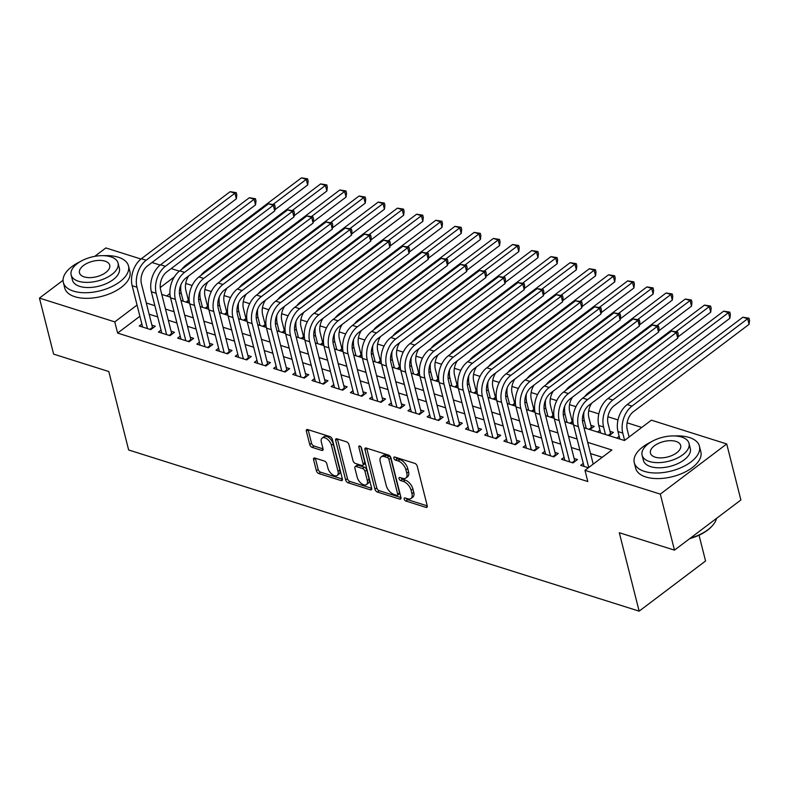 <?xml version="1.0" encoding="UTF-8"?>
<svg xmlns="http://www.w3.org/2000/svg" width="789" height="789" viewBox="0 0 789 789"><rect width="100%" height="100%" fill="white"/><g stroke="black" fill="none" stroke-linecap="round" stroke-linejoin="round"><path stroke-width="1.18" d="M404.185 499.092A1.844 1.016 -127.1 0 0 405.891 501.045L425.912 507.366A2.643 1.44 -127.1 0 0 426.948 507.268A2.643 1.44 -127.1 0 0 427.234 505.759L417.223 466.171A2.643 1.44 -127.1 0 0 414.777 463.37L394.766 457.058A1.844 1.016 -127.1 0 0 394.036 457.117A1.844 1.016 -127.1 0 0 393.829 458.182A1.844 1.016 -127.1 0 0 395.545 460.135L398.129 460.954A8.442 4.626 -127.1 0 1 405.94 469.889L406.779 473.193A8.442 4.626 -127.1 0 1 405.842 478.026A8.442 4.626 -127.1 0 1 402.528 478.331L399.934 477.513A1.844 1.016 -127.1 0 0 399.214 477.572A1.844 1.016 -127.1 0 0 399.007 478.637A1.844 1.016 -127.1 0 0 400.713 480.59L403.307 481.408A8.442 4.626 -127.1 0 1 411.118 490.344L411.957 493.648A8.442 4.626 -127.1 0 1 411.01 498.48A8.442 4.626 -127.1 0 1 407.706 498.786L405.112 497.967A1.844 1.016 -127.1 0 0 404.392 498.027A1.844 1.016 -127.1 0 0 404.185 499.092M406.207 498.313A1.844 1.016 -127.1 0 0 407.686 499.693L427.263 505.867M395.851 457.403A1.844 1.016 -127.1 0 0 397.34 458.774L399.924 459.592L398.129 460.954M401.029 477.858A1.844 1.016 -127.1 0 0 402.508 479.229L405.102 480.047L403.307 481.408M314.89 458.044A2.643 1.44 -127.1 0 0 313.854 458.143A2.643 1.44 -127.1 0 0 313.568 459.652L316.379 470.757A2.643 1.44 -127.1 0 0 318.815 473.548L341.045 480.57A2.643 1.44 -127.1 0 0 342.081 480.481A2.643 1.44 -127.1 0 0 342.377 478.962L332.356 439.374A2.643 1.44 -127.1 0 0 329.91 436.583L307.68 429.561A2.643 1.44 -127.1 0 0 306.655 429.66A2.643 1.44 -127.1 0 0 306.359 431.169L309.752 444.582A2.643 1.44 -127.1 0 0 312.197 447.383L321.705 450.381A2.643 1.44 -127.1 0 0 322.74 450.292A2.643 1.44 -127.1 0 0 323.036 448.773L321.35 442.126A7.062 3.866 -127.1 0 1 322.139 438.082A7.062 3.866 -127.1 0 1 327.277 439.138A7.062 3.866 -127.1 0 1 331.429 445.302L338.027 471.368A7.062 3.866 -127.1 0 1 337.238 475.412A7.062 3.866 -127.1 0 1 332.09 474.357A7.062 3.866 -127.1 0 1 327.948 468.183L326.843 463.843A2.643 1.44 -127.1 0 0 324.407 461.052L314.89 458.044M584.008 427.737L624.464 440.509L651.389 420.172L726.718 443.96L740.891 499.979L674.477 550.14L619.306 532.723L639.149 611.15L128.646 449.977L108.803 371.54L53.622 354.123L39.45 298.104L63.061 280.273M674.477 550.14L660.304 494.121L584.974 470.333L611.899 449.996L587.706 442.363M139.89 316.261L117.61 333.086L587.805 481.537L584.974 470.333M117.61 333.086L114.78 321.882L39.45 298.104M374.962 489.259A2.643 1.44 -127.1 0 0 377.398 492.05L399.628 499.072A2.643 1.44 -127.1 0 0 400.664 498.973A2.643 1.44 -127.1 0 0 400.96 497.464L390.94 457.867A2.643 1.44 -127.1 0 0 388.504 455.075L366.274 448.063A2.643 1.44 -127.1 0 0 365.238 448.152A2.643 1.44 -127.1 0 0 364.942 449.661L374.962 489.259L376.757 487.898A2.643 1.44 -127.1 0 0 379.193 490.689L400.98 497.573M370.337 489.821L348.107 482.799A2.643 1.44 -127.1 0 1 345.671 480.008L335.65 440.41A2.643 1.44 -127.1 0 1 335.946 438.901A2.643 1.44 -127.1 0 1 336.982 438.812L346.489 441.81A2.643 1.44 -127.1 0 1 348.935 444.611L352.999 460.668A2.643 1.44 -127.1 0 0 355.435 463.459L361.747 465.451A2.643 1.44 -127.1 0 0 362.782 465.362A2.643 1.44 -127.1 0 0 363.068 463.843L358.847 447.126A1.844 1.016 -127.1 0 1 359.044 446.071A1.844 1.016 -127.1 0 1 360.395 446.347A1.844 1.016 -127.1 0 1 361.48 447.965L371.668 488.213A2.643 1.44 -127.1 0 1 371.372 489.722A2.643 1.44 -127.1 0 1 370.337 489.821L371.747 488.756M189.074 298.459L187.802 298.055M208.266 304.524L206.994 304.12M227.459 310.58L226.187 310.176M246.651 316.636L245.379 316.241M265.844 322.701L264.571 322.297M285.036 328.757L283.764 328.352M304.229 334.812L302.956 334.418M323.421 340.878L322.149 340.473M342.613 346.933L341.341 346.529M361.806 352.999L360.534 352.594M380.998 359.054L379.726 358.65M400.191 365.11L398.918 364.705M419.383 371.175L418.101 370.771M438.576 377.231L437.293 376.826M457.758 383.286L456.486 382.892M476.95 389.352L475.678 388.947M496.143 395.407L494.871 395.003M515.335 401.463L514.063 401.068M534.528 407.528L533.256 407.124M553.72 413.584L552.448 413.18M572.913 419.649L571.64 419.245M589.906 429.601L594.186 426.366L590.833 425.301M609.098 435.656L613.378 432.421L610.025 431.366M583.268 463.39L580.674 465.352L588.367 467.778M564.076 457.334L561.482 459.287L572.992 462.926L577.479 459.533L574.126 458.478M544.883 451.269L542.29 453.231L553.799 456.87L558.287 453.478L554.933 452.413M525.691 445.213L523.097 447.176L534.607 450.805L539.094 447.422L535.741 446.357M506.499 439.157L503.905 441.11L515.424 444.749L519.912 441.357L516.548 440.301M487.306 433.092L484.712 435.055L496.232 438.694L500.719 435.301L497.356 434.236M468.114 427.036L465.52 428.999L477.039 432.628L481.527 429.236L478.164 428.18M448.921 420.971L446.327 422.934L457.847 426.573L462.334 423.18L458.971 422.125M429.729 414.915L427.135 416.878L438.654 420.507L443.142 417.125L439.779 416.059M410.536 408.86L407.943 410.813L419.462 414.452L423.949 411.059L420.586 410.004M391.344 402.794L388.75 404.757L400.27 408.396L404.757 405.004L401.394 403.948M372.161 396.739L369.558 398.701L381.077 402.331L385.565 398.948L382.211 397.883M352.969 390.683L350.375 392.636L361.885 396.275L366.372 392.883L363.019 391.827M333.777 384.618L331.183 386.58L342.692 390.22L347.18 386.827L343.826 385.762M314.584 378.562L311.99 380.525L323.5 384.154L327.987 380.771L324.634 379.706M295.392 372.507L292.798 374.459L304.307 378.099L308.795 374.706L305.442 373.651M276.199 366.441L273.605 368.404L285.115 372.033L289.602 368.65L286.249 367.585M257.007 360.386L254.413 362.338L265.923 365.978L270.41 362.585L267.057 361.53M237.814 354.32L235.221 356.283L246.74 359.922L251.227 356.529L247.864 355.474M218.622 348.265L216.028 350.227L227.548 353.857L232.035 350.474L228.672 349.409M199.43 342.209L196.836 344.162L208.355 347.801L212.843 344.408L209.48 343.353M180.237 336.144L177.643 338.106L189.163 341.745L193.65 338.353L190.287 337.288M161.045 330.088L158.451 332.051L169.97 335.68L174.458 332.297L171.095 331.232M602.273 457.275L590.537 453.567M579.935 450.213L571.344 447.511M560.742 444.158L552.152 441.445M541.55 438.102L532.96 435.39M522.357 432.037L513.777 429.334M503.165 425.981L494.585 423.269M483.973 419.926L475.392 417.213M464.78 413.86L456.2 411.148M445.588 407.805L437.007 405.092M426.395 401.739L417.815 399.037M407.203 395.683L398.623 392.971M388.02 389.628L379.43 386.916M368.828 383.562L360.238 380.86M349.635 377.507L341.045 374.795M330.443 371.451L321.853 368.739M311.251 365.386L302.66 362.674M292.058 359.33L283.468 356.618M272.866 353.275L264.285 350.563M253.673 347.209L245.093 344.497M234.481 341.154L225.901 338.442M215.289 335.088L206.708 332.386M196.096 329.033L187.516 326.321M176.904 322.977L168.323 320.265M157.711 316.912L149.131 314.2M141.852 324.032L139.258 325.985L150.778 329.624L155.265 326.232L151.902 325.176M641.763 427.441L627.107 422.815M618.004 419.945L607.915 416.76M598.812 413.88L588.722 410.694M575.97 406.67L569.53 404.639M556.778 400.615L550.337 398.583M537.585 394.549L531.145 392.518M518.393 388.494L511.953 386.462M499.2 382.438L492.76 380.406M480.008 376.373L473.568 374.341M460.815 370.317L454.375 368.285M441.623 364.262L435.183 362.22M422.431 358.196L415.99 356.164M403.238 352.141L396.798 350.109M384.046 346.075L377.606 344.043M364.853 340.02L358.423 337.988M345.671 333.964L339.231 331.932M326.478 327.899L320.038 325.867M307.286 321.843L300.846 319.811M288.093 315.787L281.653 313.746M268.901 309.722L262.461 307.69M249.709 303.666L243.268 301.635M230.516 297.601L224.076 295.569M211.324 291.545L204.884 289.514M192.131 285.49L185.691 283.458M169.921 293.577L166.726 295.993M619.168 436.278L616.771 438.082M599.975 430.212L597.579 432.027M573.011 421.799L570.713 423.545M553.829 415.744L551.521 417.48M534.636 409.678L532.328 411.424M515.444 403.623L513.136 405.359M496.251 397.567L493.944 399.303M477.059 391.502L474.751 393.247M457.867 385.446L455.559 387.182M438.674 379.381L436.366 381.126M419.482 373.325L417.174 375.071M400.289 367.27L397.991 369.005M381.097 361.204L378.799 362.95M361.904 355.149L359.606 356.884M342.712 349.093L340.414 350.829M323.52 343.028L321.222 344.773M304.327 336.972L302.029 338.708M285.145 330.916L282.837 332.652M265.952 324.851L263.644 326.597M246.76 318.795L244.452 320.531M227.567 312.73L225.26 314.476M208.375 306.674L206.067 308.41M189.182 300.619L186.875 302.355M639.149 611.15L705.563 560.989L699.034 535.218M726.718 443.96L660.304 494.121M94.71 256.366L105.864 247.943L140.984 259.029M152.001 262.51L160.177 265.084M171.193 268.566L179.369 271.15M161.784 294.435L170.385 297.147M180.977 300.491L189.577 303.203M200.169 306.556L208.769 309.268M219.362 312.612L227.962 315.324M238.554 318.667L247.154 321.389M257.747 324.733L266.347 327.445M276.939 330.788L285.539 333.5M296.131 336.844L304.722 339.566M315.324 342.909L323.914 345.621M334.516 348.965L343.107 351.677M353.699 355.03L362.299 357.742M372.891 361.086L381.491 363.798M392.084 367.141L400.684 369.863M411.276 373.207L419.876 375.919M430.469 379.262L439.069 381.975M449.661 385.318L458.261 388.04M468.853 391.383L477.453 394.096M488.046 397.439L496.646 400.151M507.238 403.504L515.838 406.217M526.431 409.56L535.031 412.272M545.623 415.616L554.223 418.338M564.816 421.681L573.406 424.393M174.359 276.88L160.256 287.541M137.059 305.057L114.78 321.882M577.094 439.009L568.514 436.307M557.902 432.954L549.322 430.242M538.709 426.898L530.129 424.186M519.527 420.833L510.937 418.121M500.334 414.777L491.744 412.065M481.142 408.722L472.552 406.01M461.95 402.656L453.359 399.944M442.757 396.601L434.167 393.889M423.565 390.535L414.975 387.833M404.372 384.48L395.792 381.768M385.18 378.424L376.6 375.712M365.988 372.359L357.407 369.656M346.795 366.303L338.215 363.591M327.603 360.248L319.022 357.535M308.41 354.182L299.83 351.47M289.218 348.127L280.637 345.414M270.025 342.061L261.445 339.359M250.843 336.006L242.253 333.293M231.65 329.95L223.06 327.238M212.458 323.884L203.868 321.182M193.266 317.829L184.675 315.117M174.073 311.773L165.483 309.061M154.881 305.708L146.29 302.996M411.01 498.48L412.805 497.129A8.442 4.626 -127.1 0 0 413.752 492.297L411.957 493.648M405.102 480.047A8.442 4.626 -127.1 0 1 412.913 488.993L413.752 492.297M405.842 478.026L407.637 476.674A8.442 4.626 -127.1 0 0 408.574 471.832L406.779 473.193M399.924 459.592A8.442 4.626 -127.1 0 1 407.735 468.538L408.574 471.832M366.717 448.201A2.643 1.44 -127.1 0 0 366.737 448.31L376.757 487.898M396.778 495.334A1.844 1.016 -127.1 0 0 397.498 495.265A1.844 1.016 -127.1 0 0 397.705 494.21L388.918 459.454A1.844 1.016 -127.1 0 0 387.202 457.502L384.47 456.644A8.442 4.626 -127.1 0 0 381.166 456.939A8.442 4.626 -127.1 0 0 380.229 461.772L386.235 485.531A8.442 4.626 -127.1 0 0 394.046 494.476L396.778 495.334M397.498 495.265L399.293 493.914A1.844 1.016 -127.1 0 0 399.5 492.859L397.705 494.21M381.166 456.939L382.961 455.588A8.442 4.626 -127.1 0 1 386.265 455.283L388.997 456.15A1.844 1.016 -127.1 0 1 390.713 458.103L399.5 492.859M371.688 488.322L349.902 481.448L348.107 482.799M337.416 438.95A2.643 1.44 -127.1 0 0 337.445 439.059L347.466 478.647A2.643 1.44 -127.1 0 0 349.902 481.448M362.782 465.362L364.577 464.001A2.643 1.44 -127.1 0 0 364.863 462.492L360.918 446.87M357.21 477.325A7.062 3.866 -127.1 0 0 361.362 483.489A7.062 3.866 -127.1 0 0 366.5 484.545A7.062 3.866 -127.1 0 0 367.289 480.511L364.962 471.329A2.643 1.44 -127.1 0 0 362.526 468.528L356.214 466.536A2.643 1.44 -127.1 0 0 355.178 466.634A2.643 1.44 -127.1 0 0 354.882 468.143L357.21 477.325M366.5 484.545L368.295 483.193A7.062 3.866 -127.1 0 0 369.084 479.15L367.289 480.511M355.178 466.634L356.973 465.273A2.643 1.44 -127.1 0 1 358.009 465.185L364.321 467.177A2.643 1.44 -127.1 0 1 366.757 469.968L369.084 479.15M337.238 475.412L339.033 474.051A7.062 3.866 -127.1 0 0 339.822 470.017L338.027 471.368M322.139 438.082L323.934 436.721A7.062 3.866 -127.1 0 1 329.072 437.777A7.062 3.866 -127.1 0 1 333.224 443.951L339.822 470.017M308.124 429.699A2.643 1.44 -127.1 0 0 308.154 429.808L311.547 443.231A2.643 1.44 -127.1 0 0 313.992 446.022L323.056 448.882M315.334 458.182A2.643 1.44 -127.1 0 0 315.363 458.291L318.174 469.406A2.643 1.44 -127.1 0 0 320.61 472.197L342.396 479.071M629.109 436.998L627.255 429.689A13.443 8.916 -72.5 0 1 633.399 411.71L749.077 324.328L747.666 318.726L631.979 406.108A20.159 13.364 107.5 0 0 622.768 433.082L624.622 440.39M742.863 317.217L748.988 318.194L747.666 318.726L742.863 317.217L627.186 404.589A20.159 13.364 107.5 0 0 617.974 431.563L619.868 439.059M748.988 318.194L749.55 320.433L749.077 324.328M593.21 464.119L582.854 423.19A13.443 8.916 -72.5 0 1 588.989 405.211L677.751 338.165L676.331 332.563L587.578 399.609A20.159 13.364 107.5 0 0 578.367 426.583L588.722 467.502M671.538 331.055L677.652 332.031L676.331 332.563L671.538 331.055L582.775 398.09A20.159 13.364 107.5 0 0 573.573 425.064L584.028 466.407M677.652 332.031L678.224 334.27L677.751 338.165M690.336 538.157A33.602 17.151 -14.2 0 0 712.694 525.356L712.171 525.947A32.793 16.747 165.8 0 1 689.714 538.631M712.694 525.356A33.602 17.151 -14.2 0 0 716.56 518.353M651.132 441.929A33.602 17.151 -14.2 0 0 634.277 462.679A33.602 17.151 -14.2 0 0 644.426 471.388A33.602 17.151 -14.2 0 0 681.844 467.305A33.602 17.151 -14.2 0 0 699.439 446.199A33.602 17.151 -14.2 0 0 689.29 437.491A33.602 17.151 -14.2 0 0 674.743 435.952M634.277 462.679L635.697 468.281A33.602 17.151 -14.2 0 0 645.836 476.99A33.602 17.151 -14.2 0 0 683.254 472.907A33.602 17.151 -14.2 0 0 700.849 451.801L699.439 446.199M689.004 443.349L690.316 448.507A24.193 12.348 165.8 0 1 677.643 463.695A24.193 12.348 165.8 0 1 650.708 466.644A24.193 12.348 165.8 0 1 643.4 460.372L642.098 455.223A24.193 12.348 -14.2 0 0 649.396 461.486A24.193 12.348 -14.2 0 0 676.341 458.547A24.193 12.348 -14.2 0 0 689.004 443.349A24.193 12.348 -14.2 0 0 681.706 437.086A24.193 12.348 -14.2 0 0 654.762 440.025A24.193 12.348 -14.2 0 0 642.098 455.223M675.966 441.426A15.593 7.959 -14.2 0 0 658.598 443.319A15.593 7.959 -14.2 0 0 650.442 453.113A15.593 7.959 -14.2 0 0 655.146 457.147A15.593 7.959 -14.2 0 0 672.504 455.253A15.593 7.959 -14.2 0 0 680.67 445.46A15.593 7.959 -14.2 0 0 675.966 441.426M80.172 261.662A33.602 17.151 -14.2 0 0 63.327 282.423A33.602 17.151 -14.2 0 0 73.466 291.121A33.602 17.151 -14.2 0 0 110.884 287.038A33.602 17.151 -14.2 0 0 128.479 265.932A33.602 17.151 -14.2 0 0 118.34 257.234A33.602 17.151 -14.2 0 0 103.793 255.685M63.327 282.423L64.747 288.024A33.602 17.151 -14.2 0 0 74.886 296.723A33.602 17.151 -14.2 0 0 112.304 292.64A33.602 17.151 -14.2 0 0 129.899 271.534L128.479 265.932M118.054 263.092L119.356 268.24A24.193 12.348 165.8 0 1 106.693 283.438A24.193 12.348 165.8 0 1 79.748 286.377A24.193 12.348 165.8 0 1 72.45 280.115L71.148 274.957A24.193 12.348 -14.2 0 0 78.446 281.229A24.193 12.348 -14.2 0 0 105.391 278.28A24.193 12.348 -14.2 0 0 118.054 263.092A24.193 12.348 -14.2 0 0 110.756 256.819A24.193 12.348 -14.2 0 0 83.812 259.759A24.193 12.348 -14.2 0 0 71.148 274.957M105.016 261.159A15.593 7.959 -14.2 0 0 87.648 263.053A15.593 7.959 -14.2 0 0 79.482 272.846A15.593 7.959 -14.2 0 0 84.186 276.89A15.593 7.959 -14.2 0 0 101.554 274.986A15.593 7.959 -14.2 0 0 109.72 265.203A15.593 7.959 -14.2 0 0 105.016 261.159M608.24 435.39L610.597 433.615L608.063 423.634A13.443 8.916 -72.5 0 1 614.207 405.645L729.894 318.273L728.474 312.671L612.787 400.043A20.159 13.364 107.5 0 0 603.575 427.017L605.479 434.512M610.597 433.615L610.942 434.266M723.671 311.152L729.795 312.128L728.474 312.671L723.671 311.152L607.994 398.534A20.159 13.364 107.5 0 0 598.782 425.508L600.676 433.003M729.795 312.128L730.358 314.377L729.894 318.273M589.058 429.334L591.405 427.559L588.87 417.568A13.443 8.916 -72.5 0 1 591.72 403.149M591.405 427.559L591.75 428.2M583.949 412.045A20.159 13.364 107.5 0 0 584.383 420.961L586.286 428.457M677.899 336.992L710.702 312.207L709.281 306.605L676.222 331.577M710.603 306.073L709.281 306.605L704.478 305.096L710.603 306.073L711.165 308.312L710.702 312.207M704.478 305.096L588.801 392.468A20.159 13.364 107.5 0 0 584.679 396.66M569.865 423.269L572.212 421.494L569.688 411.513A13.443 8.916 -72.5 0 1 572.528 397.094M572.212 421.494L572.558 422.145M564.756 405.99A20.159 13.364 107.5 0 0 565.2 414.906L567.094 422.401M658.707 330.926L691.509 306.152L690.089 300.55L657.03 325.522M691.411 300.017L690.089 300.55L685.286 299.031L691.411 300.017L691.973 302.256L691.509 306.152M685.286 299.031L569.609 386.413A20.159 13.364 107.5 0 0 565.486 390.594M550.673 417.213L553.02 415.438L550.495 405.457A13.443 8.916 -72.5 0 1 553.336 391.038M553.02 415.438L553.365 416.089M545.564 399.934A20.159 13.364 107.5 0 0 546.008 408.84L547.901 416.336M639.514 324.871L672.317 300.096L670.897 294.494L637.837 319.456M672.218 293.952L670.897 294.494L666.103 292.975L672.218 293.952L672.78 296.191L672.317 300.096M666.103 292.975L550.416 380.357A20.159 13.364 107.5 0 0 546.294 384.539M572.143 462.66L574.698 460.727L563.662 417.134A13.443 8.916 -72.5 0 1 569.806 399.145L658.559 332.11L657.148 326.508L568.386 393.543A20.159 13.364 107.5 0 0 559.174 420.527L569.638 461.861M652.345 324.989L658.46 325.965L657.148 326.508L652.345 324.989L563.583 392.034A20.159 13.364 107.5 0 0 554.381 419.008L564.835 460.352M574.698 460.727L575.043 461.378M658.46 325.965L659.032 328.214L658.559 332.11M552.951 456.594L555.505 454.671L544.469 411.069A13.443 8.916 -72.5 0 1 550.614 393.09L639.366 326.054L637.956 320.442L549.193 387.488A20.159 13.364 107.5 0 0 539.982 414.462L550.446 455.805M633.153 318.934L639.268 319.91L637.956 320.442L633.153 318.934L544.39 385.979A20.159 13.364 107.5 0 0 535.189 412.953L545.643 454.296M555.505 454.671L555.851 455.322M639.268 319.91L639.84 322.149L639.366 326.054M533.759 450.539L536.313 448.616L525.277 405.013A13.443 8.916 -72.5 0 1 531.421 387.034L620.174 319.989L618.763 314.387L530.001 381.432A20.159 13.364 107.5 0 0 520.789 408.406L531.253 449.75M613.96 312.878L620.075 313.854L618.763 314.387L613.96 312.878L525.198 379.913A20.159 13.364 107.5 0 0 515.996 406.887L526.45 448.231M536.313 448.616L536.658 449.257M620.075 313.854L620.647 316.093L620.174 319.989M514.566 444.483L517.12 442.55L506.084 398.958A13.443 8.916 -72.5 0 1 512.229 380.969L600.991 313.933L599.571 308.331L510.808 375.367A20.159 13.364 107.5 0 0 501.597 402.341L512.061 443.684M594.768 306.813L600.893 307.789L599.571 308.331L594.768 306.813L506.015 373.858A20.159 13.364 107.5 0 0 496.804 400.832L507.268 442.175M517.12 442.55L517.466 443.201M600.893 307.789L601.455 310.038L600.991 313.933M531.48 411.158L533.828 409.383L531.303 399.392A13.443 8.916 -72.5 0 1 534.143 384.973M533.828 409.383L534.173 410.024M526.371 393.869A20.159 13.364 107.5 0 0 526.815 402.784L528.709 410.28M620.322 318.805L653.124 294.031L651.704 288.429L618.645 313.401M653.026 287.896L651.704 288.429L646.911 286.92L653.026 287.896L653.588 290.135L653.124 294.031M646.911 286.92L531.224 374.292A20.159 13.364 107.5 0 0 527.101 378.483M495.374 438.418L497.928 436.495L486.892 392.892A13.443 8.916 -72.5 0 1 493.036 374.913L581.799 307.868L580.379 302.266L491.616 369.311A20.159 13.364 107.5 0 0 482.404 396.285L492.869 437.629M575.576 300.757L581.7 301.733L580.379 302.266L575.576 300.757L486.823 367.792A20.159 13.364 107.5 0 0 477.611 394.766L488.075 436.11M497.928 436.495L498.273 437.145M581.7 301.733L582.262 303.972L581.799 307.868M512.288 405.092L514.635 403.317L512.11 393.336A13.443 8.916 -72.5 0 1 514.951 378.917M514.635 403.317L514.98 403.968M507.179 387.813A20.159 13.364 107.5 0 0 507.623 396.719L509.516 404.224M601.129 312.75L633.932 287.975L632.512 282.373L599.453 307.345M633.833 281.841L632.512 282.373L627.719 280.854L633.833 281.841L634.395 284.079L633.932 287.975M627.719 280.854L512.031 368.236A20.159 13.364 107.5 0 0 507.909 372.418M476.181 432.362L478.736 430.439L467.699 386.837A13.443 8.916 -72.5 0 1 473.844 368.857L562.606 301.812L561.186 296.21L472.424 363.256A20.159 13.364 107.5 0 0 463.212 390.23L473.676 431.573M556.383 294.692L562.508 295.678L561.186 296.21L556.383 294.692L467.63 361.737A20.159 13.364 107.5 0 0 458.419 388.711L468.883 430.054M478.736 430.439L479.081 431.08M562.508 295.678L563.07 297.917L562.606 301.812M493.095 399.037L495.443 397.262L492.918 387.271A13.443 8.916 -72.5 0 1 495.758 372.852M495.443 397.262L495.788 397.912M487.987 381.758A20.159 13.364 107.5 0 0 488.43 390.663L490.324 398.159M581.937 306.694L614.739 281.92L613.319 276.318L580.26 301.28M614.641 275.775L613.319 276.318L608.526 274.799L614.641 275.775L615.213 278.014L614.739 281.92M608.526 274.799L492.839 362.171A20.159 13.364 107.5 0 0 488.716 366.362M456.989 426.307L459.543 424.374L448.507 380.781A13.443 8.916 -72.5 0 1 454.651 362.792L543.414 295.757L541.994 290.155L453.231 357.19A20.159 13.364 107.5 0 0 444.02 384.164L454.484 425.508M537.201 288.636L543.315 289.612L541.994 290.155L537.201 288.636L448.438 355.681A20.159 13.364 107.5 0 0 439.226 382.655L449.691 423.999M459.543 424.374L459.898 425.024M543.315 289.612L543.877 291.851L543.414 295.757M473.903 392.971L476.25 391.206L473.725 381.215A13.443 8.916 -72.5 0 1 476.566 366.796M476.25 391.206L476.605 391.847M468.794 375.692A20.159 13.364 107.5 0 0 469.238 384.608L471.132 392.103M562.744 300.629L595.547 275.854L594.127 270.252L561.078 295.224M595.448 269.72L594.127 270.252L589.334 268.743L595.448 269.72L596.02 271.958L595.547 275.854M589.334 268.743L473.647 356.115A20.159 13.364 107.5 0 0 469.524 360.307M437.806 420.241L440.351 418.318L429.324 374.716A13.443 8.916 -72.5 0 1 435.459 356.736L524.221 289.691L522.801 284.089L434.039 351.135A20.159 13.364 107.5 0 0 424.837 378.109L435.291 419.452M518.008 282.58L524.123 283.557L522.801 284.089L518.008 282.58L429.246 349.616A20.159 13.364 107.5 0 0 420.034 376.59L430.498 417.933M440.351 418.318L440.706 418.959M524.123 283.557L524.685 285.796L524.221 289.691M454.711 386.916L457.058 385.14L454.533 375.16A13.443 8.916 -72.5 0 1 457.373 360.741M457.058 385.14L457.413 385.791M449.602 369.637A20.159 13.364 107.5 0 0 450.046 378.542L451.939 386.038M543.552 294.573L576.355 269.799L574.934 264.197L541.885 289.159M576.256 263.654L574.934 264.197L570.141 262.678L576.256 263.654L576.828 265.903L576.355 269.799M570.141 262.678L454.454 350.06A20.159 13.364 107.5 0 0 450.332 354.241M418.614 414.186L421.158 412.252L410.132 368.66A13.443 8.916 -72.5 0 1 416.267 350.681L505.029 283.636L503.609 278.034L414.846 345.079A20.159 13.364 107.5 0 0 405.645 372.053L416.099 413.397M498.816 276.515L504.93 277.501L503.609 278.034L498.816 276.515L410.053 343.56A20.159 13.364 107.5 0 0 400.842 370.534L411.306 411.878M421.158 412.252L421.513 412.903M504.93 277.501L505.493 279.74L505.029 283.636M435.518 380.86L437.865 379.085L435.341 369.094A13.443 8.916 -72.5 0 1 438.181 354.675M437.865 379.085L438.22 379.726M430.409 363.571A20.159 13.364 107.5 0 0 430.853 372.487L432.747 379.982M524.36 288.518L557.162 263.733L555.742 258.131L522.693 283.103M557.064 257.599L555.742 258.131L550.949 256.622L557.064 257.599L557.636 259.837L557.162 263.733M550.949 256.622L435.262 343.994A20.159 13.364 107.5 0 0 431.149 348.186M399.421 408.12L401.966 406.197L390.94 362.605A13.443 8.916 -72.5 0 1 397.074 344.615L485.837 277.58L484.416 271.978L395.654 339.014A20.159 13.364 107.5 0 0 386.452 365.988L396.906 407.331M479.623 270.459L485.738 271.436L484.416 271.978L479.623 270.459L390.861 337.505A20.159 13.364 107.5 0 0 381.649 364.479L392.113 405.822M401.966 406.197L402.321 406.848M485.738 271.436L486.3 273.675L485.837 277.58M416.326 374.795L418.673 373.019L416.148 363.039A13.443 8.916 -72.5 0 1 418.989 348.62M418.673 373.019L419.028 373.67M411.217 357.516A20.159 13.364 107.5 0 0 411.661 366.431L413.554 373.927M505.167 282.452L537.97 257.678L536.559 252.076L503.5 277.047M537.871 251.543L536.559 252.076L531.756 250.557L537.871 251.543L538.443 253.782L537.97 257.678M531.756 250.557L416.069 337.939A20.159 13.364 107.5 0 0 411.957 342.12M380.229 402.065L382.773 400.141L371.747 356.539A13.443 8.916 -72.5 0 1 377.882 338.56L466.644 271.515L465.224 265.913L376.471 332.958A20.159 13.364 107.5 0 0 367.26 359.932L377.724 401.276M460.431 264.404L466.546 265.38L465.224 265.913L460.431 264.404L371.668 331.439A20.159 13.364 107.5 0 0 362.457 358.413L372.921 399.757M382.773 400.141L383.129 400.782M466.546 265.38L467.118 267.619L466.644 271.515M397.133 368.739L399.481 366.964L396.956 356.983A13.443 8.916 -72.5 0 1 399.796 342.564M399.481 366.964L399.836 367.615M392.025 351.46A20.159 13.364 107.5 0 0 392.468 360.366L394.362 367.861M485.975 276.397L518.777 251.622L517.367 246.02L484.308 270.982M518.679 245.478L517.367 246.02L512.564 244.501L518.679 245.478L519.251 247.726L518.777 251.622M512.564 244.501L396.877 331.883A20.159 13.364 107.5 0 0 392.764 336.065M361.037 396.009L363.581 394.076L352.555 350.484A13.443 8.916 -72.5 0 1 358.689 332.494L447.452 265.459L446.032 259.857L357.279 326.893A20.159 13.364 107.5 0 0 348.067 353.866L358.531 395.21M441.238 258.338L447.353 259.315L446.032 259.857L441.238 258.338L352.476 325.384A20.159 13.364 107.5 0 0 343.264 352.358L353.728 393.701M363.581 394.076L363.936 394.727M447.353 259.315L447.925 261.563L447.452 265.459M377.941 362.684L380.288 360.908L377.763 350.918A13.443 8.916 -72.5 0 1 380.604 336.499M380.288 360.908L380.643 361.549M372.832 345.395A20.159 13.364 107.5 0 0 373.276 354.31L375.179 361.806M466.782 270.331L499.585 245.557L498.175 239.955L465.115 264.926M499.486 239.422L498.175 239.955L493.372 238.446L499.486 239.422L500.058 241.661L499.585 245.557M493.372 238.446L377.694 325.818A20.159 13.364 107.5 0 0 373.572 330.009M341.844 389.944L344.389 388.02L333.362 344.418A13.443 8.916 -72.5 0 1 339.497 326.439L428.259 259.394L426.839 253.792L338.087 320.837A20.159 13.364 107.5 0 0 328.875 347.811L339.339 389.155M422.046 252.283L428.161 253.259L426.839 253.792L422.046 252.283L333.283 319.318A20.159 13.364 107.5 0 0 324.072 346.292L334.536 387.636M344.389 388.02L344.744 388.671M428.161 253.259L428.733 255.498L428.259 259.394M358.748 356.618L361.096 354.843L358.571 344.862A13.443 8.916 -72.5 0 1 361.411 330.443M361.096 354.843L361.451 355.494M353.64 339.339A20.159 13.364 107.5 0 0 354.083 348.255L355.987 355.75M447.59 264.276L480.393 239.501L478.982 233.899L445.923 258.871M480.304 233.366L478.982 233.899L474.179 232.38L480.304 233.366L480.866 235.605L480.393 239.501M474.179 232.38L358.502 319.762A20.159 13.364 107.5 0 0 354.379 323.944M322.652 383.888L325.206 381.965L314.17 338.363A13.443 8.916 -72.5 0 1 320.314 320.383L409.067 253.338L407.647 247.736L318.894 314.781A20.159 13.364 107.5 0 0 309.683 341.755L320.147 383.099M402.854 246.217L408.968 247.204L407.647 247.736L402.854 246.217L314.091 313.263A20.159 13.364 107.5 0 0 304.889 340.237L315.344 381.58M325.206 381.965L325.551 382.606M408.968 247.204L409.54 249.442L409.067 253.338M339.556 350.563L341.913 348.787L339.378 338.806A13.443 8.916 -72.5 0 1 342.219 324.387M341.913 348.787L342.258 349.438M334.457 333.283A20.159 13.364 107.5 0 0 334.891 342.189L336.795 349.685M428.407 258.22L461.21 233.445L459.79 227.843L426.731 252.805M461.111 227.301L459.79 227.843L454.987 226.325L461.111 227.301L461.673 229.54L461.21 233.445M454.987 226.325L339.309 313.706A20.159 13.364 107.5 0 0 335.187 317.888M303.459 377.832L306.014 375.899L294.978 332.307A13.443 8.916 -72.5 0 1 301.122 314.318L389.874 247.282L388.464 241.681L299.702 308.716A20.159 13.364 107.5 0 0 290.49 335.69L300.954 377.034M383.661 240.162L389.776 241.138L388.464 241.681L383.661 240.162L294.899 307.207A20.159 13.364 107.5 0 0 285.697 334.181L296.151 375.525M306.014 375.899L306.359 376.55M389.776 241.138L390.348 243.387L389.874 247.282M320.373 344.497L322.721 342.732L320.186 332.741A13.443 8.916 -72.5 0 1 323.036 318.322M322.721 342.732L323.066 343.373M315.265 327.218A20.159 13.364 107.5 0 0 315.699 336.134L317.602 343.629M409.215 252.155L442.018 227.38L440.597 221.778L407.538 246.75M441.919 221.245L440.597 221.778L435.794 220.269L441.919 221.245L442.481 223.484L442.018 227.38M435.794 220.269L320.117 307.641A20.159 13.364 107.5 0 0 315.994 311.833M284.267 371.767L286.821 369.844L275.785 326.242A13.443 8.916 -72.5 0 1 281.929 308.262L370.682 241.217L369.272 235.615L280.509 302.66A20.159 13.364 107.5 0 0 271.298 329.634L281.762 370.978M364.469 234.106L370.583 235.083L369.272 235.615L364.469 234.106L275.706 301.142A20.159 13.364 107.5 0 0 266.504 328.116L276.959 369.459M286.821 369.844L287.166 370.495M370.583 235.083L371.155 237.321L370.682 241.217M301.181 338.442L303.528 336.666L301.003 326.685A13.443 8.916 -72.5 0 1 303.844 312.266M303.528 336.666L303.873 337.317M296.072 321.162A20.159 13.364 107.5 0 0 296.516 330.068L298.41 337.564M390.022 246.099L422.825 221.324L421.405 215.722L388.346 240.684M422.726 215.18L421.405 215.722L416.602 214.204L422.726 215.18L423.289 217.429L422.825 221.324M416.602 214.204L300.925 301.585A20.159 13.364 107.5 0 0 296.802 305.767M265.074 365.711L267.629 363.788L256.593 320.186A13.443 8.916 -72.5 0 1 262.737 302.207L351.49 235.161L350.079 229.56L261.317 296.605A20.159 13.364 107.5 0 0 252.105 323.579L262.569 364.922M345.276 228.041L351.391 229.027L350.079 229.56L345.276 228.041L256.524 295.086A20.159 13.364 107.5 0 0 247.312 322.06L257.766 363.404M267.629 363.788L267.974 364.429M351.391 229.027L351.963 231.266L351.49 235.161M281.989 332.386L284.336 330.611L281.811 320.62A13.443 8.916 -72.5 0 1 284.651 306.201M284.336 330.611L284.681 331.262M276.88 315.107A20.159 13.364 107.5 0 0 277.324 324.013L279.217 331.508M370.83 240.043L403.633 215.259L402.212 209.657L369.153 234.629M403.534 209.124L402.212 209.657L397.419 208.148L403.534 209.124L404.096 211.363L403.633 215.259M397.419 208.148L281.732 295.52A20.159 13.364 107.5 0 0 277.61 299.712M245.882 359.646L248.436 357.723L237.4 314.13A13.443 8.916 -72.5 0 1 243.545 296.141L332.307 229.106L330.887 223.504L242.124 290.539A20.159 13.364 107.5 0 0 232.913 317.513L243.377 358.857M326.084 221.985L332.208 222.962L330.887 223.504L326.084 221.985L237.331 289.03A20.159 13.364 107.5 0 0 228.12 316.004L238.584 357.348M248.436 357.723L248.782 358.374M332.208 222.962L332.771 225.2L332.307 229.106M262.796 326.321L265.143 324.545L262.619 314.564A13.443 8.916 -72.5 0 1 265.459 300.145M265.143 324.545L265.489 325.196M257.687 309.041A20.159 13.364 107.5 0 0 258.131 317.957L260.025 325.453M351.638 233.978L384.44 209.203L383.02 203.601L349.961 228.573M384.342 203.069L383.02 203.601L378.227 202.083L384.342 203.069L384.904 205.308L384.44 209.203M378.227 202.083L262.54 289.464A20.159 13.364 107.5 0 0 258.417 293.646M226.69 353.59L229.244 351.667L218.208 308.065A13.443 8.916 -72.5 0 1 224.352 290.086L313.115 223.04L311.694 217.439L222.932 284.484A20.159 13.364 107.5 0 0 213.72 311.458L224.184 352.801M306.891 215.93L313.016 216.906L311.694 217.439L306.891 215.93L218.139 282.965A20.159 13.364 107.5 0 0 208.927 309.939L219.391 351.283M229.244 351.667L229.589 352.308M313.016 216.906L313.578 219.145L313.115 223.04M243.604 320.265L245.951 318.49L243.426 308.509A13.443 8.916 -72.5 0 1 246.267 294.09M245.951 318.49L246.296 319.141M238.495 302.986A20.159 13.364 107.5 0 0 238.939 311.892L240.832 319.387M332.445 227.922L365.248 203.148L363.828 197.546L330.769 222.508M365.149 197.003L363.828 197.546L359.034 196.027L365.149 197.003L365.711 199.252L365.248 203.148M359.034 196.027L243.347 283.409A20.159 13.364 107.5 0 0 239.225 287.591M207.497 347.535L210.052 345.602L199.015 302.009A13.443 8.916 -72.5 0 1 205.16 284.02L293.922 216.985L292.502 211.383L203.74 278.418A20.159 13.364 107.5 0 0 194.528 305.392L204.992 346.736M287.699 209.864L293.824 210.841L292.502 211.383L287.699 209.864L198.946 276.909A20.159 13.364 107.5 0 0 189.735 303.883L200.199 345.227M210.052 345.602L210.397 346.253M293.824 210.841L294.386 213.089L293.922 216.985M224.411 314.209L226.759 312.434L224.234 302.443A13.443 8.916 -72.5 0 1 227.074 288.024M226.759 312.434L227.104 313.075M219.303 296.92A20.159 13.364 107.5 0 0 219.746 305.836L221.64 313.332M313.253 221.867L346.055 197.082L344.635 191.48L311.576 216.452M345.957 190.948L344.635 191.48L339.842 189.971L345.957 190.948L346.529 193.187L346.055 197.082M339.842 189.971L224.155 277.343A20.159 13.364 107.5 0 0 220.032 281.535M188.305 341.469L190.859 339.546L179.823 295.944A13.443 8.916 -72.5 0 1 185.967 277.965L274.73 210.919L273.31 205.318L184.547 272.363A20.159 13.364 107.5 0 0 175.345 299.337L185.8 340.68M268.516 203.809L274.631 204.785L273.31 205.318L268.516 203.809L179.754 270.844A20.159 13.364 107.5 0 0 170.542 297.828L181.006 339.162M190.859 339.546L191.214 340.197M274.631 204.785L275.193 207.024L274.73 210.919M205.219 308.144L207.566 306.369L205.041 296.388A13.443 8.916 -72.5 0 1 207.882 281.969M207.566 306.369L207.921 307.02M200.11 290.865A20.159 13.364 107.5 0 0 200.554 299.781L202.448 307.276M294.06 215.801L326.863 191.027L325.443 185.425L292.394 210.397M326.764 184.892L325.443 185.425L320.65 183.906L326.764 184.892L327.336 187.131L326.863 191.027M320.65 183.906L204.962 271.288A20.159 13.364 107.5 0 0 200.84 275.469M169.122 335.414L171.667 333.491L160.64 289.888A13.443 8.916 -72.5 0 1 166.775 271.909L255.537 204.864L254.117 199.262L165.355 266.307A20.159 13.364 107.5 0 0 156.153 293.281L166.607 334.625M249.324 197.743L255.439 198.729L254.117 199.262L249.324 197.743L160.561 264.788A20.159 13.364 107.5 0 0 151.35 291.762L161.814 333.106M171.667 333.491L172.022 334.132M255.439 198.729L256.001 200.968L255.537 204.864M186.026 302.088L188.374 300.313L185.849 290.332A13.443 8.916 -72.5 0 1 188.689 275.913M188.374 300.313L188.729 300.964M180.918 284.809A20.159 13.364 107.5 0 0 181.362 293.715L183.255 301.211M274.868 209.746L307.671 184.971L306.25 179.369L273.201 204.331M307.572 178.827L306.25 179.369L301.457 177.85L307.572 178.827L308.144 181.066L307.671 184.971M301.457 177.85L185.77 265.232A20.159 13.364 107.5 0 0 181.648 269.414M149.93 329.358L152.474 327.425L141.448 283.833A13.443 8.916 -72.5 0 1 147.582 265.844L236.345 198.808L234.925 193.206L146.162 260.242A20.159 13.364 107.5 0 0 136.961 287.216L147.415 328.559M230.132 191.688L236.246 192.664L234.925 193.206L230.132 191.688L141.369 258.733A20.159 13.364 107.5 0 0 132.157 285.707L142.622 327.05M152.474 327.425L152.829 328.076M236.246 192.664L236.808 194.913L236.345 198.808M407.686 499.693L405.891 501.045M397.34 458.774L395.545 460.135M402.508 479.229L400.713 480.59M412.913 488.993L411.118 490.344M407.735 468.538L405.94 469.889M427.313 506.301L425.912 507.366M366.737 448.31L364.942 449.661M401.039 498.007L399.628 499.072M379.193 490.689L377.398 492.05M390.713 458.103L388.918 459.454M388.997 456.15L387.202 457.502M386.265 455.283L384.47 456.644M347.466 478.647L345.671 480.008M337.445 439.059L335.65 440.41M364.863 462.492L363.068 463.843M360.119 446.16L358.847 447.126M366.757 469.968L364.962 471.329M364.321 467.177L362.526 468.528M358.009 465.185L356.214 466.536M333.224 443.951L331.429 445.302M323.115 449.316L321.705 450.381M313.992 446.022L312.197 447.383M311.547 443.231L309.752 444.582M308.154 429.808L306.359 431.169M342.456 479.505L341.045 480.57M320.61 472.197L318.815 473.548M318.174 469.406L316.379 470.757M315.363 458.291L313.568 459.652M622.768 433.082L617.974 431.563M631.979 406.108L627.186 404.589M578.367 426.583L573.573 425.064M587.578 399.609L582.775 398.09M603.575 427.017L598.782 425.508M612.787 400.043L607.994 398.534M584.383 420.961L582.44 420.35M589.797 392.784L588.801 392.468M565.2 414.906L563.247 414.284M570.605 386.728L569.609 386.413M546.008 408.84L544.055 408.229M551.412 380.673L550.416 380.357M559.174 420.527L554.381 419.008M568.386 393.543L563.583 392.034M539.982 414.462L535.189 412.953M549.193 387.488L544.39 385.979M520.789 408.406L515.996 406.887M530.001 381.432L525.198 379.913M501.597 402.341L496.804 400.832M510.808 375.367L506.015 373.858M526.815 402.784L524.863 402.163M532.23 374.607L531.224 374.292M482.404 396.285L477.611 394.766M491.616 369.311L486.823 367.792M507.623 396.719L505.67 396.108M513.037 368.552L512.031 368.236M463.212 390.23L458.419 388.711M472.424 363.256L467.63 361.737M488.43 390.663L486.478 390.052M493.845 362.496L492.839 362.171M444.02 384.164L439.226 382.655M453.231 357.19L448.438 355.681M469.238 384.608L467.285 383.987M474.653 356.431L473.647 356.115M424.837 378.109L420.034 376.59M434.039 351.135L429.246 349.616M450.046 378.542L448.093 377.931M455.46 350.375L454.454 350.06M405.645 372.053L400.842 370.534M414.846 345.079L410.053 343.56M430.853 372.487L428.9 371.875M436.268 344.31L435.262 343.994M386.452 365.988L381.649 364.479M395.654 339.014L390.861 337.505M411.661 366.431L409.708 365.81M417.075 338.254L416.069 337.939M367.26 359.932L362.457 358.413M376.471 332.958L371.668 331.439M392.468 360.366L390.525 359.754M397.883 332.199L396.877 331.883M348.067 353.866L343.264 352.358M357.279 326.893L352.476 325.384M373.276 354.31L371.333 353.689M378.69 326.133L377.694 325.818M328.875 347.811L324.072 346.292M338.087 320.837L333.283 319.318M354.083 348.255L352.141 347.633M359.498 320.078L358.502 319.762M309.683 341.755L304.889 340.237M318.894 314.781L314.091 313.263M334.891 342.189L332.948 341.578M340.306 314.022L339.309 313.706M290.49 335.69L285.697 334.181M299.702 308.716L294.899 307.207M315.699 336.134L313.756 335.512M321.113 307.957L320.117 307.641M271.298 329.634L266.504 328.116M280.509 302.66L275.706 301.142M296.516 330.068L294.563 329.457M301.921 301.901L300.925 301.585M252.105 323.579L247.312 322.06M261.317 296.605L256.524 295.086M277.324 324.013L275.371 323.401M282.728 295.836L281.732 295.52M232.913 317.513L228.12 316.004M242.124 290.539L237.331 289.03M258.131 317.957L256.178 317.336M263.546 289.78L262.54 289.464M213.72 311.458L208.927 309.939M222.932 284.484L218.139 282.965M238.939 311.892L236.986 311.28M244.353 283.724L243.347 283.409M194.528 305.392L189.735 303.883M203.74 278.418L198.946 276.909M219.746 305.836L217.794 305.225M225.161 277.659L224.155 277.343M175.345 299.337L170.542 297.828M184.547 272.363L179.754 270.844M200.554 299.781L198.601 299.159M205.968 271.603L204.962 271.288M156.153 293.281L151.35 291.762M165.355 266.307L160.561 264.788M181.362 293.715L179.409 293.104M186.776 265.548L185.77 265.232M136.961 287.216L132.157 285.707M146.162 260.242L141.369 258.733"/></g></svg>
